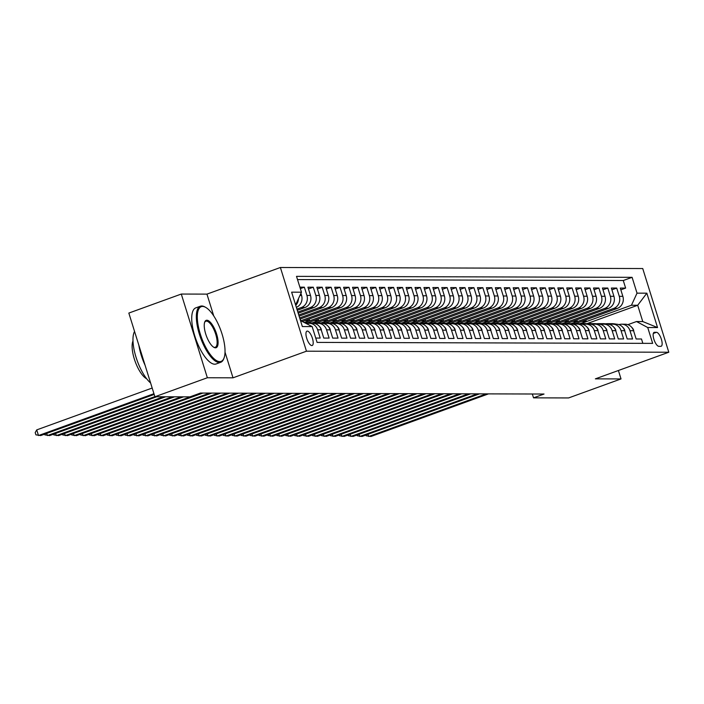 <?xml version="1.0" encoding="UTF-8"?>
<svg xmlns="http://www.w3.org/2000/svg" width="704" height="704" viewBox="0 0 704 704"><rect width="100%" height="100%" fill="white"/><g stroke="black" fill="none" stroke-linecap="round" stroke-linejoin="round"><path stroke-width="1.06" d="M311.828 345.558A7.638 2.702 70.1 0 0 312.18 345.506A7.638 2.702 70.1 0 0 312.277 337.867A7.638 2.702 70.1 0 0 307.322 331.082A7.638 2.702 70.1 0 0 306.97 331.144A7.638 2.702 70.1 0 0 306.874 338.782A7.638 2.702 70.1 0 0 311.828 345.558M213.743 315.938L206.95 294.122L181.289 294.052L128.832 313.069L154.898 396.757L189.93 396.862L200.42 393.061L544.025 394.038L533.535 397.848L568.568 397.945L621.025 378.928L618.402 370.506M206.95 294.122L280.386 267.502L642.734 268.541L668.8 352.229L306.451 351.199L280.386 267.502M315.735 338.061L320.197 338.07L317.627 329.815L321.2 329.824A9.548 8.853 -89.8 0 0 312.831 323.321L309.258 323.312A9.548 8.853 90.2 0 1 317.627 329.815M321.2 329.824L323.77 338.078L329.12 338.096L326.55 329.842L330.123 329.85A9.548 8.853 -89.8 0 0 321.754 323.347L318.182 323.338A9.548 8.853 90.2 0 1 326.55 329.842M330.123 329.85L332.693 338.105L338.043 338.122L335.474 329.868L339.046 329.877A9.548 8.853 -89.8 0 0 330.678 323.374L327.114 323.365A9.548 8.853 90.2 0 1 335.474 329.868M339.046 329.877L341.616 338.131L346.975 338.149L344.397 329.894L347.97 329.903A9.548 8.853 -89.8 0 0 339.601 323.4L336.037 323.391A9.548 8.853 90.2 0 1 344.397 329.894M347.97 329.903L350.539 338.158L355.898 338.175L353.329 329.912L356.893 329.93A9.548 8.853 -89.8 0 0 348.533 323.426L344.96 323.409A9.548 8.853 90.2 0 1 353.329 329.912M356.893 329.93L359.471 338.184L364.822 338.202L362.252 329.938L365.816 329.947A9.548 8.853 -89.8 0 0 357.456 323.444L353.883 323.435A9.548 8.853 90.2 0 1 362.252 329.938M365.816 329.947L368.394 338.21L373.745 338.219L371.175 329.965L374.748 329.974A9.548 8.853 -89.8 0 0 366.379 323.47L362.806 323.462A9.548 8.853 90.2 0 1 371.175 329.965M374.748 329.974L377.318 338.237L382.668 338.246L380.098 329.991L383.671 330A9.548 8.853 -89.8 0 0 375.302 323.497L371.738 323.488A9.548 8.853 90.2 0 1 380.098 329.991M383.671 330L386.241 338.263L391.6 338.272L389.022 330.018L392.594 330.026A9.548 8.853 -89.8 0 0 384.226 323.523L380.662 323.514A9.548 8.853 90.2 0 1 389.022 330.018M392.594 330.026L395.164 338.281L400.523 338.298L397.954 330.044L401.518 330.053A9.548 8.853 -89.8 0 0 393.158 323.55L389.585 323.541A9.548 8.853 90.2 0 1 397.954 330.044M401.518 330.053L404.087 338.307L409.446 338.325L406.877 330.07L410.441 330.079A9.548 8.853 -89.8 0 0 402.081 323.576L398.508 323.567A9.548 8.853 90.2 0 1 406.877 330.07M410.441 330.079L413.019 338.334L418.37 338.351L415.8 330.097L419.373 330.106A9.548 8.853 -89.8 0 0 411.004 323.602L407.431 323.594A9.548 8.853 90.2 0 1 415.8 330.097M419.373 330.106L421.942 338.36L427.293 338.378L424.723 330.123L428.296 330.132A9.548 8.853 -89.8 0 0 419.927 323.629L416.354 323.62A9.548 8.853 90.2 0 1 424.723 330.123M428.296 330.132L430.866 338.386L436.225 338.404L433.646 330.15L437.219 330.158A9.548 8.853 -89.8 0 0 428.85 323.655L425.286 323.646A9.548 8.853 90.2 0 1 433.646 330.15M437.219 330.158L439.789 338.413L445.148 338.43L442.57 330.167L446.142 330.185A9.548 8.853 -89.8 0 0 437.782 323.682L434.21 323.664A9.548 8.853 90.2 0 1 442.57 330.167M446.142 330.185L448.712 338.439L454.071 338.457L451.502 330.194L455.066 330.211A9.548 8.853 -89.8 0 0 446.706 323.708L443.133 323.69A9.548 8.853 90.2 0 1 451.502 330.194M455.066 330.211L457.644 338.466L462.994 338.474L460.425 330.22L463.998 330.229A9.548 8.853 -89.8 0 0 455.629 323.726L452.056 323.717A9.548 8.853 90.2 0 1 460.425 330.22M463.998 330.229L466.567 338.492L471.918 338.501L469.348 330.246L472.921 330.255A9.548 8.853 -89.8 0 0 464.552 323.752L460.979 323.743A9.548 8.853 90.2 0 1 469.348 330.246M472.921 330.255L475.49 338.518L480.841 338.527L478.271 330.273L481.844 330.282A9.548 8.853 -89.8 0 0 473.475 323.778L469.911 323.77A9.548 8.853 90.2 0 1 478.271 330.273M481.844 330.282L484.414 338.536L489.773 338.554L487.194 330.299L490.767 330.308A9.548 8.853 -89.8 0 0 482.398 323.805L478.834 323.796A9.548 8.853 90.2 0 1 487.194 330.299M490.767 330.308L493.337 338.562L498.696 338.58L496.126 330.326L499.69 330.334A9.548 8.853 -89.8 0 0 491.33 323.831L487.758 323.822A9.548 8.853 90.2 0 1 496.126 330.326M499.69 330.334L502.269 338.589L507.619 338.606L505.05 330.352L508.614 330.361A9.548 8.853 -89.8 0 0 500.254 323.858L496.681 323.849A9.548 8.853 90.2 0 1 505.05 330.352M508.614 330.361L511.192 338.615L516.542 338.633L513.973 330.378L517.546 330.387A9.548 8.853 -89.8 0 0 509.177 323.884L505.604 323.875A9.548 8.853 90.2 0 1 513.973 330.378M517.546 330.387L520.115 338.642L525.466 338.659L522.896 330.405L526.469 330.414A9.548 8.853 -89.8 0 0 518.1 323.91L514.536 323.902A9.548 8.853 90.2 0 1 522.896 330.405M526.469 330.414L529.038 338.668L534.398 338.686L531.819 330.422L535.392 330.44A9.548 8.853 -89.8 0 0 527.023 323.937L523.459 323.919A9.548 8.853 90.2 0 1 531.819 330.422M535.392 330.44L537.962 338.694L543.321 338.712L540.751 330.449L544.315 330.466A9.548 8.853 -89.8 0 0 535.955 323.963L532.382 323.946A9.548 8.853 90.2 0 1 540.751 330.449M544.315 330.466L546.885 338.721L552.244 338.738L549.674 330.475L553.238 330.484A9.548 8.853 -89.8 0 0 544.878 323.981L541.306 323.972A9.548 8.853 90.2 0 1 549.674 330.475M553.238 330.484L555.817 338.747L561.167 338.756L558.598 330.502L562.17 330.51A9.548 8.853 -89.8 0 0 553.802 324.007L550.229 323.998A9.548 8.853 90.2 0 1 558.598 330.502M562.17 330.51L564.74 338.774L570.09 338.782L567.521 330.528L571.094 330.537A9.548 8.853 -89.8 0 0 562.725 324.034L559.161 324.025A9.548 8.853 90.2 0 1 567.521 330.528M571.094 330.537L573.663 338.791L579.022 338.809L576.444 330.554L580.017 330.563A9.548 8.853 -89.8 0 0 571.648 324.06L568.084 324.051A9.548 8.853 90.2 0 1 576.444 330.554M580.017 330.563L582.586 338.818L587.946 338.835L585.376 330.581L588.94 330.59A9.548 8.853 -89.8 0 0 580.58 324.086L577.007 324.078A9.548 8.853 90.2 0 1 585.376 330.581M588.94 330.59L591.51 338.844L596.869 338.862L594.299 330.607L597.863 330.616A9.548 8.853 -89.8 0 0 589.503 324.113L585.93 324.104A9.548 8.853 90.2 0 1 594.299 330.607M597.863 330.616L600.442 338.87L605.792 338.888L603.222 330.634L606.795 330.642A9.548 8.853 -89.8 0 0 598.426 324.139L594.854 324.13A9.548 8.853 90.2 0 1 603.222 330.634M606.795 330.642L609.365 338.897L614.715 338.914L612.146 330.66L615.718 330.669A9.548 8.853 -89.8 0 0 607.35 324.166L603.777 324.157A9.548 8.853 90.2 0 1 612.146 330.66M615.718 330.669L618.288 338.923L623.638 338.941L621.069 330.686L624.642 330.695A9.548 8.853 -89.8 0 0 616.273 324.192L612.709 324.174A9.548 8.853 90.2 0 1 621.069 330.686M624.642 330.695L627.211 338.95L632.57 338.967L629.992 330.704A9.548 8.853 -89.8 0 0 621.632 324.201A9.548 8.853 -89.8 0 0 618.948 324.641M575.494 323.576L617.285 308.422A9.548 8.853 -89.8 0 0 622.855 296.331L620.286 288.077L625.636 288.094L620.831 289.837M571.921 323.567L613.712 308.414A9.548 8.853 -89.8 0 0 619.291 296.322L616.713 288.068L611.908 289.81M616.713 288.068L611.362 288.05L613.932 296.314A9.548 8.853 -89.8 0 1 608.362 308.396L566.57 323.55M557.638 323.523L599.43 308.378A9.548 8.853 -89.8 0 0 605.009 296.287L602.439 288.024L607.79 288.042L602.985 289.784M548.715 323.497L590.506 308.352A9.548 8.853 -89.8 0 0 596.086 296.261L593.507 288.006L598.866 288.015L594.062 289.758M539.792 323.47L581.583 308.326A9.548 8.853 -89.8 0 0 587.154 296.234L584.584 287.98L589.943 287.989L585.13 289.731M530.869 323.444L572.66 308.299A9.548 8.853 -89.8 0 0 578.23 296.208L575.661 287.954L581.02 287.962L576.206 289.705M521.946 323.426L563.737 308.273A9.548 8.853 -89.8 0 0 569.307 296.182L566.738 287.927L572.088 287.945L567.283 289.687M513.014 323.4L554.805 308.246A9.548 8.853 -89.8 0 0 560.384 296.155L557.814 287.901L563.165 287.918L558.36 289.661M504.09 323.374L545.882 308.22A9.548 8.853 -89.8 0 0 551.461 296.129L548.882 287.874L554.242 287.892L549.437 289.634M495.167 323.347L536.958 308.194A9.548 8.853 -89.8 0 0 542.529 296.102L539.959 287.848L545.318 287.866L540.505 289.608M486.244 323.321L528.035 308.167A9.548 8.853 -89.8 0 0 533.606 296.076L531.036 287.822L536.395 287.839L531.582 289.582M477.321 323.294L519.112 308.141A9.548 8.853 -89.8 0 0 524.682 296.058L522.113 287.795L527.463 287.813L522.658 289.555M468.389 323.268L510.18 308.123A9.548 8.853 -89.8 0 0 515.759 296.032L513.19 287.769L518.54 287.786L513.735 289.529M459.466 323.242L501.257 308.097A9.548 8.853 -89.8 0 0 506.836 296.006L504.266 287.742L509.617 287.76L504.812 289.502M450.542 323.215L492.334 308.07A9.548 8.853 -89.8 0 0 497.913 295.979L495.334 287.725L500.694 287.734L495.889 289.476M441.619 323.189L483.41 308.044A9.548 8.853 -89.8 0 0 488.981 295.953L486.411 287.698L491.77 287.707L486.957 289.45M432.696 323.171L474.487 308.018A9.548 8.853 -89.8 0 0 480.058 295.926L477.488 287.672L482.838 287.69L478.034 289.432M423.764 323.145L465.564 307.991A9.548 8.853 -89.8 0 0 471.134 295.9L468.565 287.646L473.915 287.663L469.11 289.406M414.841 323.118L456.632 307.965A9.548 8.853 -89.8 0 0 462.211 295.874L459.642 287.619L464.992 287.637L460.187 289.379M405.918 323.092L447.709 307.938A9.548 8.853 -89.8 0 0 453.288 295.847L450.71 287.593L456.069 287.61L451.264 289.353M396.994 323.066L438.786 307.912A9.548 8.853 -89.8 0 0 444.356 295.821L441.786 287.566L447.146 287.584L442.332 289.326M388.071 323.039L429.862 307.886A9.548 8.853 -89.8 0 0 435.433 295.794L432.863 287.54L438.222 287.558L433.409 289.3M379.148 323.013L420.939 307.868A9.548 8.853 -89.8 0 0 426.51 295.777L423.94 287.514L429.29 287.531L424.486 289.274M370.216 322.986L412.007 307.842A9.548 8.853 -89.8 0 0 417.586 295.75L415.017 287.487L420.367 287.505L415.562 289.247M361.293 322.96L403.084 307.815A9.548 8.853 -89.8 0 0 408.663 295.724L406.085 287.47L411.444 287.478L406.639 289.221M352.37 322.934L394.161 307.789A9.548 8.853 -89.8 0 0 399.731 295.698L397.162 287.443L402.521 287.452L397.707 289.194M343.446 322.916L385.238 307.762A9.548 8.853 -89.8 0 0 390.808 295.671L388.238 287.417L393.598 287.426L388.784 289.177M334.523 322.89L376.314 307.736A9.548 8.853 -89.8 0 0 381.885 295.645L379.315 287.39L384.666 287.408L379.861 289.15M325.591 322.863L367.382 307.71A9.548 8.853 -89.8 0 0 372.962 295.618L370.392 287.364L375.742 287.382L370.938 289.124M316.668 322.837L358.459 307.683A9.548 8.853 -89.8 0 0 364.038 295.592L361.469 287.338L366.819 287.355L362.014 289.098M307.745 322.81L349.536 307.657A9.548 8.853 -89.8 0 0 355.115 295.566L352.537 287.311L357.896 287.329L353.091 289.071M302.553 321.429L340.613 307.63A9.548 8.853 -89.8 0 0 346.183 295.539L343.614 287.285L348.973 287.302L344.159 289.045M300.018 319.088L331.69 307.613A9.548 8.853 -89.8 0 0 337.26 295.522L334.69 287.258L340.041 287.276L335.236 289.018M299.103 316.158L322.758 307.586A9.548 8.853 -89.8 0 0 328.337 295.495L325.767 287.232L331.118 287.25L326.313 288.992M298.188 313.227L313.834 307.56A9.548 8.853 -89.8 0 0 319.414 295.469L316.844 287.214L322.194 287.223L317.39 288.966M297.282 310.297L304.911 307.534A9.548 8.853 -89.8 0 0 310.49 295.442L307.912 287.188L313.271 287.197L308.466 288.939M299.878 287.162L304.348 287.17L300.335 288.631M656.445 332.306L654.482 332.306A7.401 2.622 70.1 0 0 654.139 332.358A7.401 2.622 70.1 0 0 654.042 339.759A7.401 2.622 70.1 0 0 658.847 346.324L660.81 346.333A7.401 2.622 70.1 0 0 661.144 346.28A7.401 2.622 70.1 0 0 661.25 338.879A7.401 2.622 70.1 0 0 656.445 332.306L653.321 333.441M300.476 320.575L312.162 326.577L317.09 342.408L652.661 343.376L647.733 327.536L636.522 321.534L627.871 324.667M312.162 326.577L302.342 326.55L291.632 292.169L301.453 292.195L296.516 276.364L632.095 277.323L637.023 293.154L646.844 293.181L657.554 327.562L647.733 327.536M296.912 309.126L301.338 307.525L304.911 307.534M297.827 312.057L310.27 307.551L313.834 307.56M298.742 314.987L319.194 307.569L322.758 307.586M299.649 317.918L328.117 307.595L331.69 307.613M301.101 320.654L337.04 307.622L340.613 307.63M304.726 322.599L345.963 307.648L349.536 307.657M313.104 322.828L354.895 307.674L358.459 307.683M322.027 322.854L363.818 307.701L367.382 307.71M330.95 322.872L372.742 307.727L376.314 307.736M339.874 322.898L381.665 307.754L385.238 307.762M348.797 322.925L390.588 307.78L394.161 307.789M357.72 322.951L399.52 307.806L403.084 307.815M366.652 322.978L408.443 307.824L412.007 307.842M375.575 323.004L417.366 307.85L420.939 307.868M384.498 323.03L426.29 307.877L429.862 307.886M393.422 323.057L435.213 307.903L438.786 307.912M402.345 323.083L444.136 307.93L447.709 307.938M411.277 323.11L453.068 307.956L456.632 307.965M420.2 323.127L461.991 307.982L465.564 307.991M429.123 323.154L470.914 308.009L474.487 308.018M438.046 323.18L479.838 308.035L483.41 308.044M446.97 323.206L488.761 308.062L492.334 308.07M455.902 323.233L497.693 308.079L501.257 308.097M464.825 323.259L506.616 308.106L510.18 308.123M473.748 323.286L515.539 308.132L519.112 308.141M482.671 323.312L524.462 308.158L528.035 308.167M491.594 323.338L533.386 308.185L536.958 308.194M500.518 323.365L542.318 308.211L545.882 308.22M509.45 323.391L551.241 308.238L554.805 308.246M518.373 323.409L560.164 308.264L563.737 308.273M527.296 323.435L569.087 308.29L572.66 308.299M536.219 323.462L578.01 308.317L581.583 308.326M545.142 323.488L586.934 308.343L590.506 308.352M554.074 323.514L595.866 308.361L599.43 308.378M562.998 323.541L604.789 308.387L608.362 308.396M625.636 288.094L623.278 280.518L297.519 279.585M296.366 307.358A9.548 8.853 -89.8 0 0 301.558 295.416L300.916 293.348M304.348 287.17L306.918 295.434A9.548 8.853 90.2 0 1 301.338 307.525M313.271 287.197L315.841 295.46A9.548 8.853 90.2 0 1 310.27 307.551M322.194 287.223L324.764 295.486A9.548 8.853 90.2 0 1 319.194 307.569M331.118 287.25L333.687 295.504A9.548 8.853 90.2 0 1 328.117 307.595M340.041 287.276L342.619 295.53A9.548 8.853 90.2 0 1 337.04 307.622M348.973 287.302L351.542 295.557A9.548 8.853 90.2 0 1 345.963 307.648M357.896 287.329L360.466 295.583A9.548 8.853 90.2 0 1 354.895 307.674M366.819 287.355L369.389 295.61A9.548 8.853 90.2 0 1 363.818 307.701M375.742 287.382L378.312 295.636A9.548 8.853 90.2 0 1 372.742 307.727M384.666 287.408L387.244 295.662A9.548 8.853 90.2 0 1 381.665 307.754M393.598 287.426L396.167 295.689A9.548 8.853 90.2 0 1 390.588 307.78M402.521 287.452L405.09 295.715A9.548 8.853 90.2 0 1 399.52 307.806M411.444 287.478L414.014 295.742A9.548 8.853 90.2 0 1 408.443 307.824M420.367 287.505L422.937 295.759A9.548 8.853 90.2 0 1 417.366 307.85M429.29 287.531L431.869 295.786A9.548 8.853 90.2 0 1 426.29 307.877M438.222 287.558L440.792 295.812A9.548 8.853 90.2 0 1 435.213 307.903M447.146 287.584L449.715 295.838A9.548 8.853 90.2 0 1 444.136 307.93M456.069 287.61L458.638 295.865A9.548 8.853 90.2 0 1 453.068 307.956M464.992 287.637L467.562 295.891A9.548 8.853 90.2 0 1 461.991 307.982M473.915 287.663L476.485 295.918A9.548 8.853 90.2 0 1 470.914 308.009M482.838 287.69L485.417 295.944A9.548 8.853 90.2 0 1 479.838 308.035M491.77 287.707L494.34 295.97A9.548 8.853 90.2 0 1 488.761 308.062M500.694 287.734L503.263 295.997A9.548 8.853 90.2 0 1 497.693 308.079M509.617 287.76L512.186 296.014A9.548 8.853 90.2 0 1 506.616 308.106M518.54 287.786L521.11 296.041A9.548 8.853 90.2 0 1 515.539 308.132M527.463 287.813L530.042 296.067A9.548 8.853 90.2 0 1 524.462 308.158M536.395 287.839L538.965 296.094A9.548 8.853 90.2 0 1 533.386 308.185M545.318 287.866L547.888 296.12A9.548 8.853 90.2 0 1 542.318 308.211M554.242 287.892L556.811 296.146A9.548 8.853 90.2 0 1 551.241 308.238M563.165 287.918L565.734 296.173A9.548 8.853 90.2 0 1 560.164 308.264M572.088 287.945L574.666 296.199A9.548 8.853 90.2 0 1 569.087 308.29M581.02 287.962L583.59 296.226A9.548 8.853 90.2 0 1 578.01 308.317M589.943 287.989L592.513 296.252A9.548 8.853 90.2 0 1 586.934 308.343M598.866 288.015L601.436 296.27A9.548 8.853 90.2 0 1 595.866 308.361M607.79 288.042L610.359 296.296A9.548 8.853 90.2 0 1 604.789 308.387M642.849 343.341L641.494 338.994L636.134 338.976L633.565 330.722A9.548 8.853 -89.8 0 0 625.205 324.218L621.632 324.201M636.522 321.534L642.77 321.552L637.701 305.263L631.453 305.246L637.023 293.154M586.89 323.682L637.701 305.263L646.844 293.181M580.844 323.594L631.453 305.246M181.289 294.052L207.354 377.749L154.898 396.757M207.354 377.749L233.015 377.819L306.451 351.199M668.8 352.229L595.364 378.858L621.025 378.928M532.338 394.011L533.535 397.848M295.451 304.436L295.874 304.286L295.407 304.286M623.278 280.518L632.095 277.323M585.79 319.845L586.265 321.376L580.105 323.611M586.265 321.376L581.601 321.358M576.866 319.818L577.342 321.35L571.182 323.585M577.342 321.35L572.678 321.332M567.943 319.792L568.418 321.323L562.25 323.558M568.418 321.323L563.754 321.306M610.025 324.614A9.548 8.853 90.2 0 1 612.709 324.174M559.02 319.766L559.495 321.297L553.326 323.532M559.495 321.297L554.831 321.288M601.102 324.597A9.548 8.853 90.2 0 1 603.777 324.157M550.088 319.739L550.572 321.27L544.403 323.506M550.572 321.27L545.899 321.262M592.178 324.57A9.548 8.853 90.2 0 1 594.854 324.13M541.165 319.713L541.64 321.244L535.48 323.479M541.64 321.244L536.976 321.235M583.255 324.544A9.548 8.853 90.2 0 1 585.93 324.104M532.242 319.686L532.717 321.218L526.557 323.453M532.717 321.218L528.053 321.209M574.323 324.518A9.548 8.853 90.2 0 1 577.007 324.078M523.318 319.66L523.794 321.191L517.625 323.426M523.794 321.191L519.13 321.182M565.4 324.491A9.548 8.853 90.2 0 1 568.084 324.051M514.395 319.634L514.87 321.174L508.702 323.409M514.87 321.174L510.206 321.156M556.477 324.465A9.548 8.853 90.2 0 1 559.161 324.025M505.463 319.616L505.947 321.147L499.778 323.382M505.947 321.147L501.274 321.13M547.554 324.438A9.548 8.853 90.2 0 1 550.229 323.998M496.54 319.59L497.015 321.121L490.855 323.356M497.015 321.121L492.351 321.103M538.63 324.412A9.548 8.853 90.2 0 1 541.306 323.972M487.617 319.563L488.092 321.094L481.932 323.33M488.092 321.094L483.428 321.077M529.707 324.386A9.548 8.853 90.2 0 1 532.382 323.946M478.694 319.537L479.169 321.068L473 323.303M479.169 321.068L474.505 321.05M520.775 324.359A9.548 8.853 90.2 0 1 523.459 323.919M469.77 319.51L470.246 321.042L464.077 323.277M470.246 321.042L465.582 321.033M511.852 324.333A9.548 8.853 90.2 0 1 514.536 323.902M460.847 319.484L461.322 321.015L455.154 323.25M461.322 321.015L456.658 321.006M502.929 324.315A9.548 8.853 90.2 0 1 505.604 323.875M451.915 319.458L452.399 320.989L446.23 323.224M452.399 320.989L447.726 320.98M494.006 324.289A9.548 8.853 90.2 0 1 496.681 323.849M442.992 319.431L443.467 320.962L437.307 323.198M443.467 320.962L438.803 320.954M485.082 324.262A9.548 8.853 90.2 0 1 487.758 323.822M434.069 319.405L434.544 320.936L428.384 323.171M434.544 320.936L429.88 320.927M476.15 324.236A9.548 8.853 90.2 0 1 478.834 323.796M425.146 319.378L425.621 320.918L419.452 323.154M425.621 320.918L420.957 320.901M467.227 324.21A9.548 8.853 90.2 0 1 469.911 323.77M416.222 319.361L416.698 320.892L410.529 323.127M416.698 320.892L412.034 320.874M458.304 324.183A9.548 8.853 90.2 0 1 460.979 323.743M407.29 319.334L407.774 320.866L401.606 323.101M407.774 320.866L403.102 320.848M449.381 324.157A9.548 8.853 90.2 0 1 452.056 323.717M398.367 319.308L398.842 320.839L392.682 323.074M398.842 320.839L394.178 320.822M440.458 324.13A9.548 8.853 90.2 0 1 443.133 323.69M389.444 319.282L389.919 320.813L383.759 323.048M389.919 320.813L385.255 320.795M431.526 324.104A9.548 8.853 90.2 0 1 434.21 323.664M380.521 319.255L380.996 320.786L374.827 323.022M380.996 320.786L376.332 320.769M422.602 324.078A9.548 8.853 90.2 0 1 425.286 323.646M371.598 319.229L372.073 320.76L365.904 322.995M372.073 320.76L367.409 320.751M413.679 324.06A9.548 8.853 90.2 0 1 416.354 323.62M362.666 319.202L363.15 320.734L356.981 322.969M363.15 320.734L358.477 320.725M404.756 324.034A9.548 8.853 90.2 0 1 407.431 323.594M353.742 319.176L354.218 320.707L348.058 322.942M354.218 320.707L349.554 320.698M395.833 324.007A9.548 8.853 90.2 0 1 398.508 323.567M344.819 319.15L345.294 320.681L339.134 322.916M345.294 320.681L340.63 320.672M386.91 323.981A9.548 8.853 90.2 0 1 389.585 323.541M335.896 319.123L336.371 320.654L330.202 322.89M336.371 320.654L331.707 320.646M377.978 323.954A9.548 8.853 90.2 0 1 380.662 323.514M326.973 319.106L327.448 320.637L321.279 322.872M327.448 320.637L322.784 320.619M369.054 323.928A9.548 8.853 90.2 0 1 371.738 323.488M318.041 319.079L318.525 320.61L312.356 322.846M318.525 320.61L313.852 320.593M360.131 323.902A9.548 8.853 90.2 0 1 362.806 323.462M309.118 319.053L309.602 320.584L304.454 322.45M309.602 320.584L304.929 320.566M351.208 323.875A9.548 8.853 90.2 0 1 353.883 323.435M300.194 319.026L300.634 320.575M342.285 323.849A9.548 8.853 90.2 0 1 344.96 323.409M333.353 323.822A9.548 8.853 90.2 0 1 336.037 323.391M324.43 323.805A9.548 8.853 90.2 0 1 327.114 323.365M315.506 323.778A9.548 8.853 90.2 0 1 318.182 323.338M306.75 323.682L306.777 323.69A9.548 8.853 90.2 0 1 309.258 323.312M301.453 292.195L295.874 304.286M298.452 298.698A9.548 8.853 90.2 0 1 295.733 305.334M642.77 321.552L657.554 327.562M233.015 377.819L225.025 352.167M633.776 331.408L633.644 330.22A6.327 5.87 -89.8 0 0 631.778 327.404M616.66 324.201L614.469 323.866A18.26 16.931 -89.8 0 0 612.128 323.682L610.438 323.673A18.26 16.931 -89.8 0 0 609.902 323.682M619.142 324.579L618.323 324.456M612.234 324.192L610.007 323.849A18.26 16.931 -89.8 0 0 607.666 323.664A18.26 16.931 -89.8 0 0 605.44 323.822M368.025 434.298L368.711 436.489L486.27 393.879M365.904 435.063L366.124 435.785L370.946 436.498L488.497 393.879M614.909 324.183L612.779 323.858A18.26 16.931 -89.8 0 0 610.438 323.673M607.666 323.664L609.365 323.673A18.26 16.931 90.2 0 1 611.706 323.858L613.835 324.183M219.762 361.627A29.119 10.314 70.1 0 0 224.022 358.028A29.119 10.314 70.1 0 0 220.862 330.51A29.119 10.314 70.1 0 0 205.656 307.366A29.119 10.314 70.1 0 0 202.576 306.434A29.119 10.314 70.1 0 0 200.279 333.995A29.119 10.314 70.1 0 0 219.762 361.627M223.863 358.424A29.832 10.569 -109.9 0 1 223.714 358.846A29.832 10.569 -109.9 0 1 220.704 362.305A29.832 10.569 -109.9 0 1 219.349 362.534A29.832 10.569 -109.9 0 1 199.971 336.046A29.832 10.569 -109.9 0 1 200.376 306.214A29.832 10.569 -109.9 0 1 201.731 305.985A29.832 10.569 -109.9 0 1 204.89 306.935A29.832 10.569 -109.9 0 1 205.278 307.164M215.468 347.829A14.555 5.157 -109.9 0 1 213.928 347.362A14.555 5.157 -109.9 0 1 206.325 335.79A14.555 5.157 -109.9 0 1 204.741 322.027A14.555 5.157 -109.9 0 1 206.87 320.232A14.555 5.157 -109.9 0 1 216.612 334.048A14.555 5.157 -109.9 0 1 215.468 347.829M213.532 347.116A13.842 4.902 70.1 0 0 214.623 347.38A13.842 4.902 70.1 0 0 215.257 347.274A13.842 4.902 70.1 0 0 215.442 333.423A13.842 4.902 70.1 0 0 206.457 321.138A13.842 4.902 70.1 0 0 205.823 321.244A13.842 4.902 70.1 0 0 204.591 322.467M220.704 362.305L216.093 363.977A29.832 10.569 -109.9 0 1 214.729 364.206A29.832 10.569 -109.9 0 1 195.36 337.718A29.832 10.569 -109.9 0 1 195.756 307.886L200.376 306.214M146.696 378.796A21.481 7.603 -109.9 0 1 135.194 361.574A21.481 7.603 -109.9 0 1 132.986 340.982M145.103 365.306A29.832 10.569 -109.9 0 1 138.864 345.286M150.612 382.985A29.832 10.569 -109.9 0 1 136.022 357.201A29.832 10.569 -109.9 0 1 134.561 331.443M624.853 331.382L624.721 330.194A6.327 5.87 -89.8 0 0 622.855 327.378M607.737 324.174L605.546 323.84A18.26 16.931 -89.8 0 0 603.205 323.655L601.506 323.646A18.26 16.931 -89.8 0 0 600.978 323.655M610.218 324.553L609.4 324.43M603.302 324.166L601.084 323.822A18.26 16.931 -89.8 0 0 598.743 323.646A18.26 16.931 -89.8 0 0 596.508 323.796M359.102 434.271L359.788 436.471L477.338 393.853M356.972 435.037L357.201 435.758L362.014 436.471L479.574 393.853M605.977 324.157L603.847 323.831A18.26 16.931 -89.8 0 0 601.506 323.646M598.743 323.646L600.442 323.646A18.26 16.931 90.2 0 1 602.782 323.831L604.912 324.157M615.93 331.355L615.798 330.167A6.327 5.87 -89.8 0 0 613.932 327.351M598.814 324.148L596.622 323.814A18.26 16.931 -89.8 0 0 594.282 323.629L592.583 323.629A18.26 16.931 -89.8 0 0 592.046 323.629M601.295 324.526L600.477 324.403M594.378 324.139L592.161 323.796A18.26 16.931 -89.8 0 0 589.82 323.62A18.26 16.931 -89.8 0 0 587.585 323.77M350.178 434.245L350.865 436.445L468.415 393.826M348.049 435.019L348.278 435.732L353.091 436.445L470.65 393.835M597.054 324.13L594.924 323.805A18.26 16.931 -89.8 0 0 592.583 323.629M589.82 323.62L591.518 323.62A18.26 16.931 90.2 0 1 593.859 323.805L595.989 324.13M607.006 331.329L606.866 330.141A6.327 5.87 -89.8 0 0 605.009 327.325M589.89 324.122L587.699 323.787A18.26 16.931 -89.8 0 0 585.358 323.602L583.66 323.602A18.26 16.931 -89.8 0 0 583.123 323.611M592.372 324.5L591.554 324.377M585.455 324.113L583.238 323.77A18.26 16.931 -89.8 0 0 580.897 323.594A18.26 16.931 -89.8 0 0 578.662 323.743M341.255 434.218L341.933 436.418L459.492 393.8M339.126 434.993L339.346 435.714L344.168 436.418L461.727 393.809M588.13 324.104L586.001 323.778A18.26 16.931 -89.8 0 0 583.66 323.602M580.897 323.594L582.586 323.594A18.26 16.931 90.2 0 1 584.927 323.778L587.057 324.104M598.083 331.302L597.942 330.114A6.327 5.87 -89.8 0 0 596.086 327.298M580.958 324.095L578.776 323.761A18.26 16.931 -89.8 0 0 576.435 323.576L574.737 323.576A18.26 16.931 -89.8 0 0 574.2 323.585M583.449 324.482L582.63 324.35M576.532 324.086L574.314 323.752A18.26 16.931 -89.8 0 0 571.965 323.567A18.26 16.931 -89.8 0 0 569.738 323.717M332.323 434.192L333.01 436.392L450.569 393.774M330.202 434.966L330.422 435.688L335.245 436.401L452.795 393.782M579.207 324.086L577.078 323.752A18.26 16.931 -89.8 0 0 574.737 323.576M571.965 323.567L573.663 323.567A18.26 16.931 90.2 0 1 576.004 323.752L578.134 324.078M589.151 331.276L589.019 330.088A6.327 5.87 -89.8 0 0 587.154 327.281M572.035 324.069L569.844 323.734A18.26 16.931 -89.8 0 0 567.503 323.55L565.814 323.55A18.26 16.931 -89.8 0 0 565.277 323.558M574.526 324.456L573.698 324.324M567.609 324.06L565.382 323.726A18.26 16.931 -89.8 0 0 563.042 323.541A18.26 16.931 -89.8 0 0 560.815 323.69M323.4 434.166L324.086 436.366L441.646 393.747M321.279 434.94L321.499 435.662L326.322 436.374L443.872 393.756M570.284 324.06L568.154 323.734A18.26 16.931 -89.8 0 0 565.814 323.55M563.042 323.541L564.74 323.541A18.26 16.931 90.2 0 1 567.081 323.726L569.21 324.051M580.228 331.25L580.096 330.062A6.327 5.87 -89.8 0 0 578.23 327.254M563.112 324.042L560.921 323.708A18.26 16.931 -89.8 0 0 558.58 323.523L556.882 323.523A18.26 16.931 -89.8 0 0 556.354 323.532M565.594 324.43L564.775 324.298M558.686 324.034L556.459 323.699A18.26 16.931 -89.8 0 0 554.118 323.514A18.26 16.931 -89.8 0 0 551.883 323.664M314.477 434.139L315.163 436.339L432.722 393.721M312.347 434.914L312.576 435.635L317.39 436.348L434.949 393.73M561.361 324.034L559.231 323.708A18.26 16.931 -89.8 0 0 556.882 323.523M554.118 323.514L555.817 323.523A18.26 16.931 90.2 0 1 558.158 323.699L560.287 324.025M571.305 331.223L571.173 330.035A6.327 5.87 -89.8 0 0 569.307 327.228M554.189 324.016L551.998 323.682A18.26 16.931 -89.8 0 0 549.657 323.506L547.958 323.497A18.26 16.931 -89.8 0 0 547.422 323.506M556.67 324.403L555.852 324.28M549.754 324.016L547.536 323.673A18.26 16.931 -89.8 0 0 545.195 323.488A18.26 16.931 -89.8 0 0 542.96 323.646M305.554 434.113L306.24 436.313L423.79 393.694M303.424 434.887L303.653 435.609L308.466 436.322L426.026 393.703M552.429 324.007L550.299 323.682A18.26 16.931 -89.8 0 0 547.958 323.497M545.195 323.488L546.894 323.497A18.26 16.931 90.2 0 1 549.234 323.673L551.364 324.007M562.382 331.197L562.241 330.018A6.327 5.87 -89.8 0 0 560.384 327.202M545.266 323.998L543.074 323.655A18.26 16.931 -89.8 0 0 540.734 323.479L539.035 323.47A18.26 16.931 -89.8 0 0 538.498 323.479M547.747 324.377L546.929 324.254M540.83 323.99L538.613 323.646A18.26 16.931 -89.8 0 0 536.272 323.462A18.26 16.931 -89.8 0 0 534.037 323.62M296.63 434.086L297.308 436.286L414.867 393.668M294.501 434.861L294.73 435.582L299.543 436.295L417.102 393.677M543.506 323.981L541.376 323.655A18.26 16.931 -89.8 0 0 539.035 323.47M536.272 323.462L537.962 323.47A18.26 16.931 90.2 0 1 540.302 323.646L542.432 323.981M553.458 331.17L553.318 329.991A6.327 5.87 -89.8 0 0 551.461 327.175M536.342 323.972L534.151 323.629A18.26 16.931 -89.8 0 0 531.81 323.453L530.112 323.444A18.26 16.931 -89.8 0 0 529.575 323.453M538.824 324.35L538.006 324.227M531.907 323.963L529.69 323.62A18.26 16.931 -89.8 0 0 527.349 323.435A18.26 16.931 -89.8 0 0 525.114 323.594M287.698 434.069L288.385 436.26L405.944 393.642M285.578 434.834L285.798 435.556L290.62 436.269L408.179 393.65M534.582 323.954L532.453 323.629A18.26 16.931 -89.8 0 0 530.112 323.444M527.349 323.435L529.038 323.444A18.26 16.931 90.2 0 1 531.379 323.629L533.509 323.954M544.535 331.153L544.394 329.965A6.327 5.87 -89.8 0 0 542.529 327.149M527.41 323.946L525.219 323.611A18.26 16.931 -89.8 0 0 522.878 323.426L521.189 323.418A18.26 16.931 -89.8 0 0 520.652 323.426M529.901 324.324L529.074 324.201M522.984 323.937L520.758 323.594A18.26 16.931 -89.8 0 0 518.417 323.409A18.26 16.931 -89.8 0 0 516.19 323.567M278.775 434.042L279.462 436.234L397.021 393.624M276.654 434.808L276.874 435.53L281.697 436.242L399.247 393.624M525.659 323.928L523.53 323.602A18.26 16.931 -89.8 0 0 521.189 323.418M518.417 323.409L520.115 323.418A18.26 16.931 90.2 0 1 522.456 323.602L524.586 323.928M535.603 331.126L535.471 329.938A6.327 5.87 -89.8 0 0 533.606 327.122M518.487 323.919L516.296 323.585A18.26 16.931 -89.8 0 0 513.955 323.4L512.266 323.391A18.26 16.931 -89.8 0 0 511.729 323.4M520.969 324.298L520.15 324.174M514.061 323.91L511.834 323.567A18.26 16.931 -89.8 0 0 509.494 323.391A18.26 16.931 -89.8 0 0 507.267 323.541M269.852 434.016L270.538 436.216L388.098 393.598M267.722 434.782L267.951 435.503L272.765 436.216L390.324 393.598M516.736 323.902L514.606 323.576A18.26 16.931 -89.8 0 0 512.266 323.391M509.494 323.391L511.192 323.391A18.26 16.931 90.2 0 1 513.533 323.576L515.662 323.902M526.68 331.1L526.548 329.912A6.327 5.87 -89.8 0 0 524.682 327.096M509.564 323.893L507.373 323.558A18.26 16.931 -89.8 0 0 505.032 323.374L503.334 323.374A18.26 16.931 -89.8 0 0 502.797 323.374M512.046 324.271L511.227 324.148M505.129 323.884L502.911 323.541A18.26 16.931 -89.8 0 0 500.57 323.365A18.26 16.931 -89.8 0 0 498.335 323.514M260.929 433.99L261.615 436.19L379.166 393.571M258.799 434.755L259.028 435.477L263.842 436.19L381.401 393.58M507.804 323.875L505.674 323.55A18.26 16.931 -89.8 0 0 503.334 323.374M500.57 323.365L502.269 323.365A18.26 16.931 90.2 0 1 504.61 323.55L506.739 323.875M517.757 331.074L517.616 329.886A6.327 5.87 -89.8 0 0 515.759 327.07M500.641 323.866L498.45 323.532A18.26 16.931 -89.8 0 0 496.109 323.347L494.41 323.347A18.26 16.931 -89.8 0 0 493.874 323.347M503.122 324.245L502.304 324.122M496.206 323.858L493.988 323.514A18.26 16.931 -89.8 0 0 491.647 323.338A18.26 16.931 -89.8 0 0 489.412 323.488M252.006 433.963L252.692 436.163L370.242 393.545M249.876 434.738L250.105 435.45L254.918 436.163L372.478 393.554M498.881 323.849L496.751 323.523A18.26 16.931 -89.8 0 0 494.41 323.347M491.647 323.338L493.337 323.338A18.26 16.931 90.2 0 1 495.686 323.523L497.816 323.849M508.834 331.047L508.693 329.859A6.327 5.87 -89.8 0 0 506.836 327.043M491.718 323.84L489.526 323.506A18.26 16.931 -89.8 0 0 487.186 323.321L485.487 323.321A18.26 16.931 -89.8 0 0 484.95 323.33M494.199 324.227L493.381 324.095M487.282 323.831L485.065 323.497A18.26 16.931 -89.8 0 0 482.724 323.312A18.26 16.931 -89.8 0 0 480.489 323.462M243.082 433.937L243.76 436.137L361.319 393.518M240.953 434.711L241.173 435.433L245.995 436.146L363.554 393.527M489.958 323.831L487.828 323.497A18.26 16.931 -89.8 0 0 485.487 323.321M482.724 323.312L484.414 323.312A18.26 16.931 90.2 0 1 486.754 323.497L488.884 323.822M499.91 331.021L499.77 329.833A6.327 5.87 -89.8 0 0 497.904 327.017M482.786 323.814L480.603 323.479A18.26 16.931 -89.8 0 0 478.254 323.294L476.564 323.294A18.26 16.931 -89.8 0 0 476.027 323.303M485.276 324.201L484.458 324.069M478.359 323.805L476.133 323.47A18.26 16.931 -89.8 0 0 473.792 323.286A18.26 16.931 -89.8 0 0 471.566 323.435M234.15 433.91L234.837 436.11L352.396 393.492M232.03 434.685L232.25 435.406L237.072 436.119L354.622 393.501M481.034 323.805L478.905 323.479A18.26 16.931 -89.8 0 0 476.564 323.294M473.792 323.286L475.49 323.286A18.26 16.931 90.2 0 1 477.831 323.47L479.961 323.796M490.978 330.994L490.846 329.806A6.327 5.87 -89.8 0 0 488.981 326.999M473.862 323.787L471.671 323.453A18.26 16.931 -89.8 0 0 469.33 323.268L467.641 323.268A18.26 16.931 -89.8 0 0 467.104 323.277M476.344 324.174L475.526 324.042M469.436 323.778L467.21 323.444A18.26 16.931 -89.8 0 0 464.869 323.259A18.26 16.931 -89.8 0 0 462.642 323.409M225.227 433.884L225.914 436.084L343.473 393.466M223.106 434.658L223.326 435.38L228.149 436.093L345.699 393.474M472.111 323.778L469.982 323.453A18.26 16.931 -89.8 0 0 467.641 323.268M464.869 323.259L466.567 323.268A18.26 16.931 90.2 0 1 468.908 323.444L471.038 323.77M482.055 330.968L481.923 329.78A6.327 5.87 -89.8 0 0 480.058 326.973M464.939 323.761L462.748 323.426A18.26 16.931 -89.8 0 0 460.407 323.25L458.709 323.242A18.26 16.931 -89.8 0 0 458.181 323.25M467.421 324.148L466.602 324.016M460.504 323.761L458.286 323.418A18.26 16.931 -89.8 0 0 455.946 323.233A18.26 16.931 -89.8 0 0 453.71 323.382M216.304 433.858L216.99 436.058L334.541 393.439M214.174 434.632L214.403 435.354L219.217 436.066L336.776 393.448M463.179 323.752L461.05 323.426A18.26 16.931 -89.8 0 0 458.709 323.242M455.946 323.233L457.644 323.242A18.26 16.931 90.2 0 1 459.985 323.418L462.114 323.752M473.132 330.942L473 329.754A6.327 5.87 -89.8 0 0 471.134 326.946M456.016 323.743L453.825 323.4A18.26 16.931 -89.8 0 0 451.484 323.224L449.786 323.215A18.26 16.931 -89.8 0 0 449.249 323.224M458.498 324.122L457.679 323.998M451.581 323.734L449.363 323.391A18.26 16.931 -89.8 0 0 447.022 323.206A18.26 16.931 -89.8 0 0 444.787 323.365M207.381 433.831L208.067 436.031L325.618 393.413M205.251 434.606L205.48 435.327L210.294 436.04L327.853 393.422M454.256 323.726L452.126 323.4A18.26 16.931 -89.8 0 0 449.786 323.215M447.022 323.206L448.721 323.215A18.26 16.931 90.2 0 1 451.062 323.391L453.191 323.726M464.209 330.915L464.068 329.736A6.327 5.87 -89.8 0 0 462.211 326.92M447.093 323.717L444.902 323.374A18.26 16.931 -89.8 0 0 442.561 323.198L440.862 323.189A18.26 16.931 -89.8 0 0 440.326 323.198M449.574 324.095L448.756 323.972M442.658 323.708L440.44 323.365A18.26 16.931 -89.8 0 0 438.099 323.18A18.26 16.931 -89.8 0 0 435.864 323.338M198.458 433.814L199.135 436.005L316.694 393.386M196.328 434.579L196.548 435.301L201.37 436.014L318.93 393.395M445.333 323.699L443.203 323.374A18.26 16.931 -89.8 0 0 440.862 323.189M438.099 323.18L439.789 323.189A18.26 16.931 90.2 0 1 442.13 323.374L444.259 323.699M455.286 330.898L455.145 329.71A6.327 5.87 -89.8 0 0 453.288 326.894M438.161 323.69L435.978 323.356A18.26 16.931 -89.8 0 0 433.638 323.171L431.939 323.162A18.26 16.931 -89.8 0 0 431.402 323.171M440.651 324.069L439.833 323.946M433.734 323.682L431.508 323.338A18.26 16.931 -89.8 0 0 429.167 323.154A18.26 16.931 -89.8 0 0 426.941 323.312M189.526 433.787L190.212 435.978L307.771 393.369M187.405 434.553L187.625 435.274L192.447 435.987L309.998 393.369M436.41 323.673L434.28 323.347A18.26 16.931 -89.8 0 0 431.939 323.162M429.167 323.154L430.866 323.162A18.26 16.931 90.2 0 1 433.206 323.347L435.336 323.673M446.354 330.871L446.222 329.683A6.327 5.87 -89.8 0 0 444.356 326.867M429.238 323.664L427.046 323.33A18.26 16.931 -89.8 0 0 424.706 323.145L423.016 323.136A18.26 16.931 -89.8 0 0 422.479 323.145M431.728 324.042L430.901 323.919M424.811 323.655L422.585 323.312A18.26 16.931 -89.8 0 0 420.244 323.136A18.26 16.931 -89.8 0 0 418.018 323.286M180.602 433.761L181.289 435.952L298.848 393.342M178.482 434.526L178.702 435.248L183.524 435.961L301.074 393.342M427.486 323.646L425.357 323.321A18.26 16.931 -89.8 0 0 423.016 323.136M420.244 323.136L421.942 323.136A18.26 16.931 90.2 0 1 424.283 323.321L426.413 323.646M437.43 330.845L437.298 329.657A6.327 5.87 -89.8 0 0 435.433 326.841M420.314 323.638L418.123 323.303A18.26 16.931 -89.8 0 0 415.782 323.118L414.084 323.118A18.26 16.931 -89.8 0 0 413.556 323.118M422.796 324.016L421.978 323.893M415.888 323.629L413.662 323.286A18.26 16.931 -89.8 0 0 411.321 323.11A18.26 16.931 -89.8 0 0 409.086 323.259M171.679 433.734L172.366 435.934L289.925 393.316M169.55 434.5L169.778 435.222L174.592 435.934L292.151 393.316M418.563 323.62L416.434 323.294A18.26 16.931 -89.8 0 0 414.084 323.118M411.321 323.11L413.019 323.11A18.26 16.931 90.2 0 1 415.36 323.294L417.49 323.62M428.507 330.818L428.375 329.63A6.327 5.87 -89.8 0 0 426.51 326.814M411.391 323.611L409.2 323.277A18.26 16.931 -89.8 0 0 406.859 323.092L405.161 323.092A18.26 16.931 -89.8 0 0 404.624 323.092M413.873 323.99L413.054 323.866M406.956 323.602L404.738 323.259A18.26 16.931 -89.8 0 0 402.398 323.083A18.26 16.931 -89.8 0 0 400.162 323.233M162.756 433.708L163.442 435.908L280.993 393.29M160.626 434.482L160.855 435.195L165.669 435.908L283.228 393.298M409.631 323.594L407.502 323.268A18.26 16.931 -89.8 0 0 405.161 323.092M402.398 323.083L404.096 323.083A18.26 16.931 90.2 0 1 406.437 323.268L408.566 323.594M419.584 330.792L419.443 329.604A6.327 5.87 -89.8 0 0 417.586 326.788M402.468 323.585L400.277 323.25A18.26 16.931 -89.8 0 0 397.936 323.066L396.238 323.066A18.26 16.931 -89.8 0 0 395.701 323.074M404.95 323.963L404.131 323.84M398.033 323.576L395.815 323.233A18.26 16.931 -89.8 0 0 393.474 323.057A18.26 16.931 -89.8 0 0 391.239 323.206M153.833 433.682L154.51 435.882L272.07 393.263M151.703 434.456L151.932 435.178L156.746 435.89L274.305 393.272M400.708 323.576L398.578 323.242A18.26 16.931 -89.8 0 0 396.238 323.066M393.474 323.057L395.164 323.057A18.26 16.931 90.2 0 1 397.505 323.242L399.634 323.567M410.661 330.766L410.52 329.578A6.327 5.87 -89.8 0 0 408.663 326.762M393.545 323.558L391.354 323.224A18.26 16.931 -89.8 0 0 389.013 323.039L387.314 323.039A18.26 16.931 -89.8 0 0 386.778 323.048M396.026 323.946L395.208 323.814M389.11 323.55L386.892 323.215A18.26 16.931 -89.8 0 0 384.542 323.03A18.26 16.931 -89.8 0 0 382.316 323.18M144.901 433.655L145.587 435.855L263.146 393.237M142.78 434.43L143 435.151L147.822 435.864L265.382 393.246M391.785 323.55L389.655 323.215A18.26 16.931 -89.8 0 0 387.314 323.039M384.542 323.03L386.241 323.03A18.26 16.931 90.2 0 1 388.582 323.215L390.711 323.541M401.738 330.739L401.597 329.551A6.327 5.87 -89.8 0 0 399.731 326.744M384.613 323.532L382.422 323.198A18.26 16.931 -89.8 0 0 380.081 323.013L378.391 323.013A18.26 16.931 -89.8 0 0 377.854 323.022M387.103 323.919L386.276 323.787M380.186 323.523L377.96 323.189A18.26 16.931 -89.8 0 0 375.619 323.004A18.26 16.931 -89.8 0 0 373.393 323.154M135.978 433.629L136.664 435.829L254.223 393.21M133.857 434.403L134.077 435.125L138.899 435.838L256.45 393.219M382.862 323.523L380.732 323.198A18.26 16.931 -89.8 0 0 378.391 323.013M375.619 323.004L377.318 323.013A18.26 16.931 90.2 0 1 379.658 323.189L381.788 323.514M392.806 330.713L392.674 329.525A6.327 5.87 -89.8 0 0 390.808 326.718M375.69 323.506L373.498 323.171A18.26 16.931 -89.8 0 0 371.158 322.995L369.468 322.986A18.26 16.931 -89.8 0 0 368.931 322.995M378.171 323.893L377.353 323.761M371.263 323.506L369.037 323.162A18.26 16.931 -89.8 0 0 366.696 322.978A18.26 16.931 -89.8 0 0 364.47 323.127M127.054 433.602L127.741 435.802L245.3 393.184M124.925 434.377L125.154 435.098L129.967 435.811L247.526 393.193M373.938 323.497L371.809 323.171A18.26 16.931 -89.8 0 0 369.468 322.986M366.696 322.978L368.394 322.986A18.26 16.931 90.2 0 1 370.735 323.162L372.865 323.488M383.882 330.686L383.75 329.498A6.327 5.87 -89.8 0 0 381.885 326.691M366.766 323.488L364.575 323.145A18.26 16.931 -89.8 0 0 362.234 322.969L360.536 322.96A18.26 16.931 -89.8 0 0 359.999 322.969M369.248 323.866L368.43 323.743M362.331 323.479L360.114 323.136A18.26 16.931 -89.8 0 0 357.773 322.951A18.26 16.931 -89.8 0 0 355.538 323.11M118.131 433.576L118.818 435.776L236.368 393.158M116.002 434.35L116.23 435.072L121.044 435.785L238.603 393.166M365.006 323.47L362.877 323.145A18.26 16.931 -89.8 0 0 360.536 322.96M357.773 322.951L359.471 322.96A18.26 16.931 90.2 0 1 361.812 323.136L363.942 323.47M374.959 330.66L374.818 329.481A6.327 5.87 -89.8 0 0 372.962 326.665M357.843 323.462L355.652 323.118A18.26 16.931 -89.8 0 0 353.311 322.942L351.613 322.934A18.26 16.931 -89.8 0 0 351.076 322.942M360.325 323.84L359.506 323.717M353.408 323.453L351.19 323.11A18.26 16.931 -89.8 0 0 348.85 322.925A18.26 16.931 -89.8 0 0 346.614 323.083M109.208 433.558L109.894 435.75L227.445 393.131M107.078 434.324L107.307 435.046L112.121 435.758L229.68 393.14M356.083 323.444L353.954 323.118A18.26 16.931 -89.8 0 0 351.613 322.934M348.85 322.925L350.539 322.934A18.26 16.931 90.2 0 1 352.88 323.118L355.018 323.444M366.036 330.642L365.895 329.454A6.327 5.87 -89.8 0 0 364.038 326.638M348.92 323.435L346.729 323.101A18.26 16.931 -89.8 0 0 344.388 322.916L342.69 322.907A18.26 16.931 -89.8 0 0 342.153 322.916M351.402 323.814L350.583 323.69M344.485 323.426L342.267 323.083A18.26 16.931 -89.8 0 0 339.926 322.898A18.26 16.931 -89.8 0 0 337.691 323.057M100.285 433.532L100.962 435.723L218.522 393.114M98.155 434.298L98.375 435.019L103.198 435.732L220.757 393.114M347.16 323.418L345.03 323.092A18.26 16.931 -89.8 0 0 342.69 322.907M339.926 322.898L341.616 322.907A18.26 16.931 90.2 0 1 343.957 323.092L346.086 323.418M357.113 330.616L356.972 329.428A6.327 5.87 -89.8 0 0 355.106 326.612M339.988 323.409L337.806 323.074A18.26 16.931 -89.8 0 0 335.456 322.89L333.766 322.881A18.26 16.931 -89.8 0 0 333.23 322.89M342.478 323.787L341.66 323.664M335.562 323.4L333.335 323.057A18.26 16.931 -89.8 0 0 330.994 322.872A18.26 16.931 -89.8 0 0 328.768 323.03M91.353 433.506L92.039 435.697L209.598 393.087M89.232 434.271L89.452 434.993L94.274 435.706L211.825 393.087M338.237 323.391L336.107 323.066A18.26 16.931 -89.8 0 0 333.766 322.881M330.994 322.872L332.693 322.881A18.26 16.931 90.2 0 1 335.034 323.066L337.163 323.391M348.181 330.59L348.049 329.402A6.327 5.87 -89.8 0 0 346.183 326.586M331.065 323.382L328.874 323.048A18.26 16.931 -89.8 0 0 326.533 322.863L324.843 322.854A18.26 16.931 -89.8 0 0 324.306 322.863M333.546 323.761L332.728 323.638M326.638 323.374L324.412 323.03A18.26 16.931 -89.8 0 0 322.071 322.854A18.26 16.931 -89.8 0 0 319.845 323.004M82.43 433.479L83.116 435.679L200.675 393.061M80.3 434.245L80.529 434.966L85.342 435.679L202.902 393.061M329.314 323.365L327.184 323.039A18.26 16.931 -89.8 0 0 324.843 322.854M322.071 322.854L323.77 322.854A18.26 16.931 90.2 0 1 326.11 323.039L328.24 323.365M339.258 330.563L339.126 329.375A6.327 5.87 -89.8 0 0 337.26 326.559M322.142 323.356L319.95 323.022A18.26 16.931 -89.8 0 0 317.61 322.837L315.911 322.837A18.26 16.931 -89.8 0 0 315.383 322.837M324.623 323.734L323.805 323.611M317.706 323.347L315.489 323.004A18.26 16.931 -89.8 0 0 313.148 322.828A18.26 16.931 -89.8 0 0 310.913 322.978M73.506 433.453L74.193 435.653L181.254 396.836M71.377 434.227L71.606 434.94L76.419 435.653L183.489 396.845M320.382 323.338L318.252 323.013A18.26 16.931 -89.8 0 0 315.911 322.837M313.148 322.828L314.846 322.828A18.26 16.931 90.2 0 1 317.187 323.013L319.317 323.338M330.334 330.537L330.194 329.349A6.327 5.87 -89.8 0 0 328.337 326.533M313.218 323.33L311.027 322.995A18.26 16.931 -89.8 0 0 308.686 322.81L306.988 322.81A18.26 16.931 -89.8 0 0 306.451 322.819M315.7 323.708L314.882 323.585M308.783 323.321L306.566 322.978A18.26 16.931 -89.8 0 0 305.166 322.828M64.583 433.426L65.27 435.626L172.33 396.81M62.454 434.201L62.682 434.922L67.496 435.626L174.566 396.818M311.458 323.321L309.329 322.986A18.26 16.931 -89.8 0 0 306.988 322.81M305.114 322.802L305.923 322.802A18.26 16.931 90.2 0 1 308.264 322.986L310.394 323.312M321.411 330.51L321.27 329.322A6.327 5.87 -89.8 0 0 319.414 326.506M55.66 433.4L56.338 435.6L163.407 396.783M53.53 434.174L53.75 434.896L58.573 435.609L165.634 396.792M46.728 433.374L47.414 435.574L154.854 396.625M44.607 434.148L44.827 434.87L49.65 435.582L156.71 396.766M152.187 388.036L36.731 429.889L38.491 435.547L153.947 393.694M36.731 429.889L35.2 432.582L35.904 434.843L40.726 435.556L154.176 394.425M613.712 308.414L617.285 308.422M619.291 296.322L622.855 296.331M299.966 295.407L301.558 295.416M306.918 295.434L310.49 295.442M315.841 295.46L319.414 295.469M324.764 295.486L328.337 295.495M333.687 295.504L337.26 295.522M342.619 295.53L346.183 295.539M351.542 295.557L355.115 295.566M360.466 295.583L364.038 295.592M369.389 295.61L372.962 295.618M378.312 295.636L381.885 295.645M387.244 295.662L390.808 295.671M396.167 295.689L399.731 295.698M405.09 295.715L408.663 295.724M414.014 295.742L417.586 295.75M422.937 295.759L426.51 295.777M431.869 295.786L435.433 295.794M440.792 295.812L444.356 295.821M449.715 295.838L453.288 295.847M458.638 295.865L462.211 295.874M467.562 295.891L471.134 295.9M476.485 295.918L480.058 295.926M485.417 295.944L488.981 295.953M494.34 295.97L497.913 295.979M503.263 295.997L506.836 296.006M512.186 296.014L515.759 296.032M521.11 296.041L524.682 296.058M530.042 296.067L533.606 296.076M538.965 296.094L542.529 296.102M547.888 296.12L551.461 296.129M556.811 296.146L560.384 296.155M565.734 296.173L569.307 296.182M574.666 296.199L578.23 296.208M583.59 296.226L587.154 296.234M592.513 296.252L596.086 296.261M601.436 296.27L605.009 296.287M610.359 296.296L613.932 296.314M629.992 330.704L633.565 330.722M653.849 332.534L654.482 332.306M612.779 323.858L614.469 323.866M610.007 323.849L611.706 323.858M603.847 323.831L605.546 323.84M601.084 323.822L602.782 323.831M594.924 323.805L596.622 323.814M592.161 323.796L593.859 323.805M586.001 323.778L587.699 323.787M583.238 323.77L584.927 323.778M577.078 323.752L578.776 323.761M574.314 323.752L576.004 323.752M568.154 323.734L569.844 323.734M565.382 323.726L567.081 323.726M559.231 323.708L560.921 323.708M556.459 323.699L558.158 323.699M550.299 323.682L551.998 323.682M547.536 323.673L549.234 323.673M541.376 323.655L543.074 323.655M538.613 323.646L540.302 323.646M532.453 323.629L534.151 323.629M529.69 323.62L531.379 323.629M523.53 323.602L525.219 323.611M520.758 323.594L522.456 323.602M514.606 323.576L516.296 323.585M511.834 323.567L513.533 323.576M505.674 323.55L507.373 323.558M502.911 323.541L504.61 323.55M496.751 323.523L498.45 323.532M493.988 323.514L495.686 323.523M487.828 323.497L489.526 323.506M485.065 323.497L486.754 323.497M478.905 323.479L480.603 323.479M476.133 323.47L477.831 323.47M469.982 323.453L471.671 323.453M467.21 323.444L468.908 323.444M461.05 323.426L462.748 323.426M458.286 323.418L459.985 323.418M452.126 323.4L453.825 323.4M449.363 323.391L451.062 323.391M443.203 323.374L444.902 323.374M440.44 323.365L442.13 323.374M434.28 323.347L435.978 323.356M431.508 323.338L433.206 323.347M425.357 323.321L427.046 323.33M422.585 323.312L424.283 323.321M416.434 323.294L418.123 323.303M413.662 323.286L415.36 323.294M407.502 323.268L409.2 323.277M404.738 323.259L406.437 323.268M398.578 323.242L400.277 323.25M395.815 323.233L397.505 323.242M389.655 323.215L391.354 323.224M386.892 323.215L388.582 323.215M380.732 323.198L382.422 323.198M377.96 323.189L379.658 323.189M371.809 323.171L373.498 323.171M369.037 323.162L370.735 323.162M362.877 323.145L364.575 323.145M360.114 323.136L361.812 323.136M353.954 323.118L355.652 323.118M351.19 323.11L352.88 323.118M345.03 323.092L346.729 323.101M342.267 323.083L343.957 323.092M336.107 323.066L337.806 323.074M333.335 323.057L335.034 323.066M327.184 323.039L328.874 323.048M324.412 323.03L326.11 323.039M318.252 323.013L319.95 323.022M315.489 323.004L317.187 323.013M309.329 322.986L311.027 322.995M306.566 322.978L308.264 322.986M205.656 307.366L204.89 306.935M224.022 358.028L223.714 358.846"/></g></svg>
